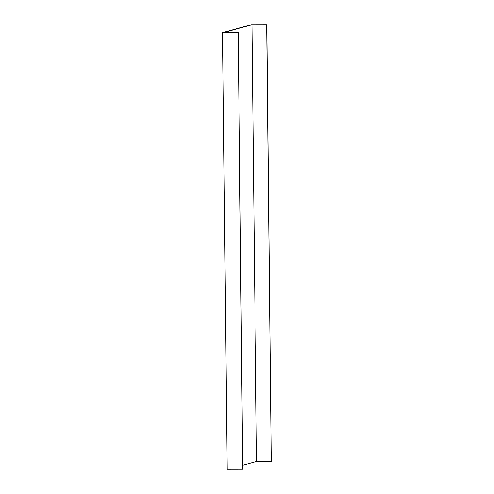 <?xml version="1.0" encoding="UTF-8"?>
<svg xmlns="http://www.w3.org/2000/svg" width="494" height="494" viewBox="0 0 494 494"><rect width="100%" height="100%" fill="white"/><g stroke="black" fill="none" stroke-linecap="round" stroke-linejoin="round"><path stroke-width="0.74" d="M256.528 461.445L271.225 461.415L266.655 24.743L251.959 24.774L256.528 461.445L242.844 465.218M238.164 32.598L242.733 469.269L238.312 32.555L222.627 32.629L251.267 24.731L266.803 24.7L271.225 461.415M222.627 32.629L227.197 469.3L242.733 469.269M238.312 32.555L223.615 32.585L251.959 24.774"/></g></svg>
